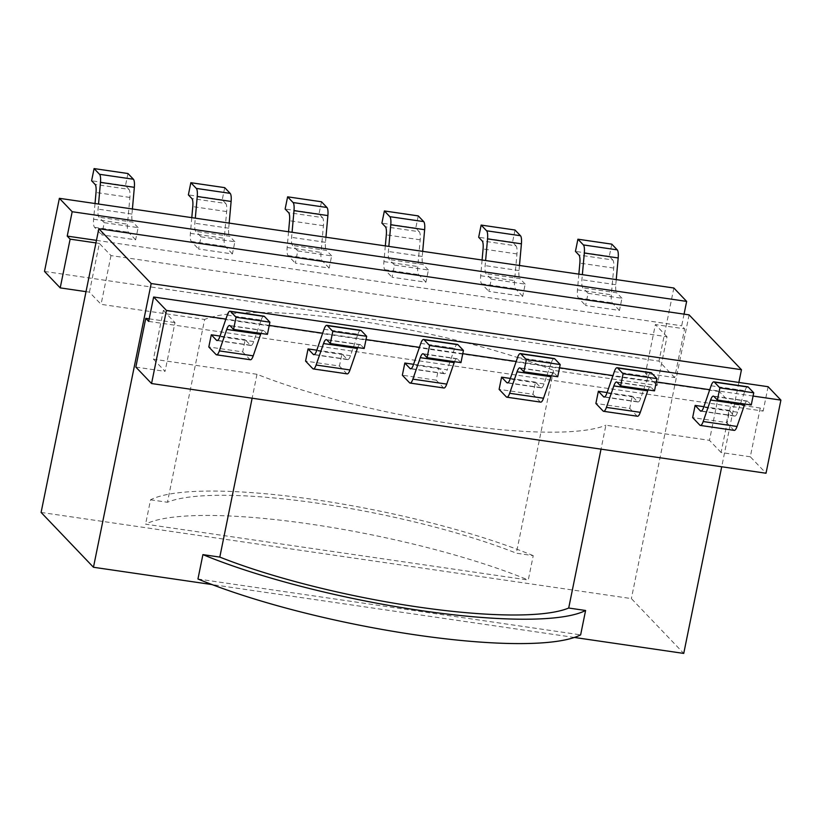 <?xml version="1.0" encoding="UTF-8"?>
<svg xmlns="http://www.w3.org/2000/svg" width="822" height="822" viewBox="0 0 822 822"><rect width="100%" height="100%" fill="white"/><g stroke="black" fill="none" stroke-linecap="round" stroke-linejoin="round"><path stroke-width="0.62" stroke-dasharray="4.11 3.08" d="M753.075 396.05L709.725 389.72M656.316 381.922L612.955 375.592M559.546 367.794L516.195 361.475M462.776 353.676L419.425 347.346M366.006 339.548L322.656 333.218M269.246 325.42L225.886 319.1M684.058 314.138L681.695 325.789L684.603 328.831L674.687 377.575L645.465 373.311L655.381 324.567L684.603 328.831M96.451 240.363L681.695 325.789M768.097 386.71L763.145 411.082L760.237 408.031L750.311 456.785L766.022 473.236M673.855 288.008L658.977 361.135L674.687 377.575M750.311 456.785L721.089 452.511L731.015 403.766L719.373 391.58L709.458 440.335L605.896 425.21L601.026 449.151M760.237 408.031L731.015 403.766M719.373 391.58L163.352 310.418L153.437 359.173L256.998 374.287A215.652 42.497 11.5 0 0 605.896 425.21M153.437 359.173L165.068 371.359L174.983 322.604L163.352 310.418M135.846 367.095L165.068 371.359M721.089 452.511L709.458 440.335M86.022 291.656L89.434 292.149L101.075 304.335L204.637 319.46L167.441 502.263A215.652 42.497 -168.5 0 1 516.339 553.185L533.231 555.651L528.279 580.024L145.586 524.169A230.879 45.498 -168.5 0 1 310.171 524.076A230.879 45.498 -168.5 0 1 528.279 580.024M89.434 292.149L99.349 243.404L110.991 255.591L667.012 336.753L657.097 385.497L553.535 370.383A215.652 42.497 11.5 0 0 204.637 319.46M657.097 385.497L645.465 373.311M44.501 271.435L658.977 361.135M738.875 382.435L721.716 466.762M574.352 637.451L212.025 584.565M256.998 374.287L252.128 398.218M197.948 578.996L580.64 634.861M41.1 512.435L631.378 598.591L683.74 653.418M689.103 314.877L631.378 598.591M553.535 370.383L516.339 553.185M533.231 555.651A230.879 45.498 11.5 0 0 315.134 499.694A230.879 45.498 11.5 0 0 150.549 499.797L145.586 524.169M150.549 499.797L167.441 502.263M110.991 255.591L101.075 304.335M148.669 321.392L763.145 411.082M149.193 318.844L174.983 322.604M95.938 242.911L99.349 243.404M667.012 336.753L655.381 324.567M297.78 250.936L331.646 255.878L329.17 268.064L295.303 263.122L297.78 250.936L292.56 245.459A10.152 2.713 98.3 0 1 291.615 237.373L292.067 232.277M394.55 265.054L428.416 270.006L425.93 282.193L392.063 277.25L394.55 265.054L389.32 259.588A10.152 2.713 98.3 0 1 388.385 251.501L388.837 246.405M491.309 279.182L525.186 284.124L522.7 296.31L488.833 291.368L491.309 279.182L486.09 273.716A10.152 2.713 98.3 0 1 485.144 265.619L485.607 260.533M588.079 293.31L621.946 298.252L619.469 310.439L585.603 305.496L588.079 293.31L582.86 287.834A10.152 2.713 98.3 0 1 581.914 279.747L582.366 274.651M201.01 236.808L234.876 241.75L232.4 253.936L198.534 248.994L201.01 236.808L195.79 231.342A10.152 2.713 98.3 0 1 194.845 223.245L195.307 218.159M104.25 222.69L138.117 227.632L135.63 239.819L101.764 234.876L104.25 222.69L99.02 217.214A10.152 2.713 98.3 0 1 98.075 209.127L98.537 204.031M420.792 343.391L454.658 348.333A10.152 2.713 98.3 0 1 457.464 344.418M454.658 348.333L447.24 369.828L413.374 364.886M443.942 388.005A10.152 2.713 98.3 0 1 443.428 387.717L436.215 380.165L438.691 367.979L443.921 373.445A10.152 2.713 -81.7 0 0 444.435 373.743A10.152 2.713 -81.7 0 0 447.24 369.828M460.957 362.615L457.484 358.978A10.152 2.713 -81.7 0 0 456.97 358.68A10.152 2.713 -81.7 0 0 454.504 361.67M321.484 201.77L319.008 213.956L322.481 217.594L288.604 212.651M329.17 268.064L321.957 260.512A10.152 2.713 98.3 0 1 321.022 252.426L323.416 225.69A10.152 2.713 -81.7 0 0 322.481 217.594M331.646 255.878L326.426 250.412L292.56 245.459M325.944 237.229L325.481 242.315A10.152 2.713 -81.7 0 0 326.426 250.412M436.215 380.165L402.348 375.222M438.691 367.979L413.569 364.31M517.552 357.519L551.418 362.461L544.01 383.946A10.152 2.713 -81.7 0 1 541.205 387.861A10.152 2.713 -81.7 0 1 540.681 387.573L535.461 382.107L532.985 394.293L499.118 389.351M535.461 382.107L510.339 378.439M614.322 371.636L648.188 376.589L640.78 398.074A10.152 2.713 -81.7 0 1 637.975 401.989A10.152 2.713 -81.7 0 1 637.451 401.701L632.231 396.225L629.744 408.411L595.878 403.468M632.231 396.225L607.109 392.556M711.092 385.765L744.958 390.707L737.55 412.202A10.152 2.713 -81.7 0 1 734.734 416.117A10.152 2.713 -81.7 0 1 734.221 415.819L728.991 410.353L726.514 422.539L692.648 417.597M728.991 410.353L703.868 406.685M324.022 329.262L357.889 334.215L350.48 355.7A10.152 2.713 -81.7 0 1 347.665 359.615A10.152 2.713 -81.7 0 1 347.151 359.327L341.931 353.85L339.445 366.037L305.579 361.094M341.931 353.85L316.809 350.182M227.252 315.145L261.119 320.087L253.71 341.572A10.152 2.713 -81.7 0 1 250.905 345.487A10.152 2.713 -81.7 0 1 250.381 345.199L245.162 339.733L242.685 351.919L208.809 346.976M245.162 339.733L220.039 336.064M288.563 231.773L287.145 247.484A10.152 2.713 -81.7 0 0 288.09 255.57L295.303 263.122M319.008 213.956L285.131 209.014M540.712 402.133A10.152 2.713 98.3 0 1 540.188 401.835L532.985 394.293M557.727 376.733L554.254 373.106A10.152 2.713 -81.7 0 0 553.74 372.808A10.152 2.713 -81.7 0 0 551.274 375.798M551.418 362.461A10.152 2.713 98.3 0 1 554.234 358.546M425.93 282.193L418.727 274.64A10.152 2.713 98.3 0 1 417.782 266.554L420.186 239.808A10.152 2.713 -81.7 0 0 419.241 231.722L385.374 226.78M428.416 270.006L423.186 264.53L389.32 259.588M422.703 251.347L422.251 256.443A10.152 2.713 -81.7 0 0 423.186 264.53M418.254 215.898L415.768 228.084L419.241 231.722M385.323 245.891L383.915 261.601A10.152 2.713 -81.7 0 0 384.86 269.698L392.063 277.25M415.768 228.084L381.901 223.142M637.471 416.251A10.152 2.713 98.3 0 1 636.958 415.963L629.744 408.411M654.497 390.861L651.024 387.224A10.152 2.713 -81.7 0 0 650.5 386.936A10.152 2.713 -81.7 0 0 648.044 389.916M648.188 376.589A10.152 2.713 98.3 0 1 650.993 372.664M515.014 230.016L512.538 242.202L516.01 245.84L482.144 240.897M522.7 296.31L515.497 288.769A10.152 2.713 98.3 0 1 514.551 280.672L516.956 253.936A10.152 2.713 -81.7 0 0 516.01 245.84M525.186 284.124L519.956 278.658L486.09 273.716M519.473 265.475L519.011 270.561A10.152 2.713 -81.7 0 0 519.956 278.658M482.093 260.019L480.685 275.73A10.152 2.713 -81.7 0 0 481.62 283.826L488.833 291.368M512.538 242.202L478.671 237.26M734.241 430.379A10.152 2.713 98.3 0 1 733.727 430.091L726.514 422.539M751.257 404.989L747.784 401.352A10.152 2.713 -81.7 0 0 747.27 401.054A10.152 2.713 -81.7 0 0 744.804 404.044M744.958 390.707A10.152 2.713 98.3 0 1 747.763 386.792M611.784 244.144L609.308 256.33L612.78 259.968L578.904 255.026M619.469 310.439L612.256 302.886A10.152 2.713 98.3 0 1 611.321 294.8L613.715 268.064A10.152 2.713 -81.7 0 0 612.78 259.968M621.946 298.252L616.726 292.786L582.86 287.834M616.243 279.603L615.781 284.689A10.152 2.713 -81.7 0 0 616.726 292.786M578.863 274.147L577.455 289.858A10.152 2.713 -81.7 0 0 578.39 297.944L585.603 305.496M609.308 256.33L575.441 251.388M357.889 334.215A10.152 2.713 98.3 0 1 360.694 330.29M347.172 373.876A10.152 2.713 98.3 0 1 346.658 373.589L339.445 366.037M364.187 348.487L360.724 344.85A10.152 2.713 -81.7 0 0 360.2 344.562A10.152 2.713 -81.7 0 0 357.745 347.542M232.4 253.936L225.197 246.395A10.152 2.713 98.3 0 1 224.252 238.298L226.656 211.562A10.152 2.713 -81.7 0 0 225.711 203.466L191.845 198.523M234.876 241.75L229.657 236.284L195.79 231.342M229.174 223.101L228.711 228.187A10.152 2.713 -81.7 0 0 229.657 236.284M224.714 187.642L222.238 199.828L225.711 203.466M191.793 217.645L190.385 233.356A10.152 2.713 -81.7 0 0 191.321 241.452L198.534 248.994M222.238 199.828L188.372 194.886M261.119 320.087A10.152 2.713 98.3 0 1 263.934 316.172M250.412 359.759A10.152 2.713 98.3 0 1 249.888 359.461L242.685 351.919M267.427 334.359L263.954 330.732A10.152 2.713 -81.7 0 0 263.43 330.434A10.152 2.713 -81.7 0 0 260.975 333.424M135.63 239.819L128.427 232.266A10.152 2.713 98.3 0 1 127.482 224.18L129.886 197.434A10.152 2.713 -81.7 0 0 128.941 189.348L95.075 184.405M138.117 227.632L132.887 222.156L99.02 217.214M132.404 208.973L131.952 214.069A10.152 2.713 -81.7 0 0 132.887 222.156M127.955 173.524L125.468 185.71L128.941 189.348M95.023 203.517L93.616 219.227A10.152 2.713 -81.7 0 0 94.561 227.324L101.764 234.876M125.468 185.71L91.602 180.768M457.484 358.978L423.618 354.035M409.551 382.775L443.428 387.717M443.921 373.445L411.144 368.667M325.481 242.315L291.615 237.373M323.416 225.69L289.55 220.738M287.145 247.484L321.022 252.426M288.09 255.57L321.957 260.512M506.321 396.892L540.188 401.835M540.681 387.573L507.914 382.785M544.01 383.946L510.143 379.004M554.254 373.106L520.388 368.153M384.86 269.698L418.727 274.64M383.915 261.601L417.782 266.554M420.186 239.808L386.319 234.866M422.251 256.443L388.385 251.501M603.091 411.021L636.958 415.963M637.451 401.701L604.684 396.913M640.78 398.074L606.913 393.132M651.024 387.224L617.147 382.281M519.011 270.561L485.144 265.619M516.956 253.936L483.079 248.994M480.685 275.73L514.551 280.672M481.62 283.826L515.497 288.769M699.851 425.138L733.727 430.091M734.221 415.819L701.454 411.041M737.55 412.202L703.673 407.26M747.784 401.352L713.917 396.41M615.781 284.689L581.914 279.747M613.715 268.064L579.849 263.112M577.455 289.858L611.321 294.8M578.39 297.944L612.256 302.886M360.724 344.85L326.848 339.907M312.792 368.646L346.658 373.589M347.151 359.327L314.384 354.539M350.48 355.7L316.614 350.758M191.321 241.452L225.197 246.395M190.385 233.356L224.252 238.298M226.656 211.562L192.78 206.62M228.711 228.187L194.845 223.245M263.954 330.732L230.088 325.779M216.022 354.518L249.888 359.461M250.381 345.199L217.614 340.411M253.71 341.572L219.844 336.63M94.561 227.324L128.427 232.266M93.616 219.227L127.482 224.18M129.886 197.434L96.02 192.492M131.952 214.069L98.075 209.127M456.97 358.68L423.104 353.737M444.435 373.743L410.568 368.801M541.205 387.861L507.338 382.918M553.74 372.808L519.864 367.866M637.975 401.989L604.098 397.047M650.5 386.936L616.634 381.994M734.734 416.117L700.868 411.175M747.27 401.054L713.404 396.112M360.2 344.562L326.334 339.62M347.665 359.615L313.798 354.672M263.43 330.434L229.564 325.491M250.905 345.487L217.039 340.544"/><path stroke-width="1.23" d="M686.647 301.407L673.855 288.008L59.379 198.318L72.182 211.716L686.647 301.407L684.058 314.138M225.886 319.1L166.434 310.418L153.632 297.009L768.097 386.71L780.9 400.108L753.075 396.05M709.725 389.72L656.316 381.922M612.955 375.592L559.546 367.794M516.195 361.475L462.776 353.676M419.425 347.346L366.006 339.548M322.656 333.218L269.246 325.42M72.182 211.716L67.219 236.099L96.451 240.363M780.9 400.108L766.022 473.236L151.556 383.535L135.846 367.095L145.761 318.34L148.669 321.392L153.632 297.009M67.219 236.099L70.127 239.14L60.212 287.885L44.501 271.435L59.379 198.318M60.212 287.885L86.022 291.656M741.465 369.705L151.186 283.549L93.461 567.262L41.1 512.435L98.825 228.722L689.103 314.877L741.465 369.705L738.875 382.435M721.716 466.762L683.74 653.418L574.352 637.451M212.025 584.565L93.461 567.262M601.026 449.151L568.701 608.023L585.593 610.489L580.64 634.861A230.879 45.498 -168.5 0 1 416.055 634.954A230.879 45.498 -168.5 0 1 197.948 578.996L202.911 554.624L219.803 557.09L252.128 398.218M151.186 283.549L98.825 228.722M568.701 608.023A215.652 42.497 -168.5 0 1 219.803 557.09M202.911 554.624A230.879 45.498 11.5 0 0 421.018 610.582A230.879 45.498 11.5 0 0 585.593 610.489M145.761 318.34L149.193 318.844M70.127 239.14L95.938 242.911M166.434 310.418L151.556 383.535M423.597 339.476L457.464 344.418A10.152 2.713 98.3 0 1 457.977 344.716L463.433 350.429L429.567 345.487L424.111 339.763A10.152 2.713 -81.7 0 0 423.597 339.476A10.152 2.713 -81.7 0 0 420.792 343.391L413.374 364.886A10.152 2.713 98.3 0 1 410.568 368.801A10.152 2.713 98.3 0 1 410.055 368.503L404.825 363.036L402.348 375.222L409.551 382.775A10.152 2.713 -81.7 0 0 410.075 383.062A10.152 2.713 -81.7 0 0 412.88 379.148L420.289 357.652A10.152 2.713 98.3 0 1 423.104 353.737A10.152 2.713 98.3 0 1 423.618 354.035L427.091 357.673L429.567 345.487M412.88 379.148L446.747 384.09A10.152 2.713 98.3 0 1 443.942 388.005L410.075 383.062M446.747 384.09L454.165 362.605L420.289 357.652M454.504 361.67A10.152 2.713 -81.7 0 0 454.165 362.605M427.091 357.673L460.957 362.615L463.433 350.429M292.067 232.277L294.009 210.638A10.152 2.713 -81.7 0 0 293.074 202.541L326.94 207.483A10.152 2.713 98.3 0 1 327.886 215.58L325.944 237.229M326.94 207.483L321.484 201.77L287.618 196.828L285.131 209.014L288.604 212.651A10.152 2.713 98.3 0 1 289.55 220.738L288.563 231.773M413.569 364.31L404.825 363.036M510.339 378.439L501.595 377.154L499.118 389.351L506.321 396.892A10.152 2.713 -81.7 0 0 506.835 397.19A10.152 2.713 -81.7 0 0 509.65 393.276L517.059 371.78A10.152 2.713 98.3 0 1 519.864 367.866A10.152 2.713 98.3 0 1 520.388 368.153L523.861 371.791L526.337 359.604L520.881 353.892A10.152 2.713 -81.7 0 0 520.367 353.604A10.152 2.713 -81.7 0 0 517.552 357.519L510.143 379.004A10.152 2.713 98.3 0 1 507.338 382.918A10.152 2.713 98.3 0 1 506.814 382.631L501.595 377.154M607.109 392.556L598.365 391.282L595.878 403.468L603.091 411.021A10.152 2.713 -81.7 0 0 603.605 411.308A10.152 2.713 -81.7 0 0 606.41 407.393L613.829 385.908A10.152 2.713 98.3 0 1 616.634 381.994A10.152 2.713 98.3 0 1 617.147 382.281L620.62 385.919L623.107 373.733L617.651 368.02A10.152 2.713 -81.7 0 0 617.127 367.722A10.152 2.713 -81.7 0 0 614.322 371.636L606.913 393.132A10.152 2.713 98.3 0 1 604.098 397.047A10.152 2.713 98.3 0 1 603.584 396.759L598.365 391.282M703.868 406.685L695.124 405.41L692.648 417.597L699.851 425.138A10.152 2.713 -81.7 0 0 700.375 425.436A10.152 2.713 -81.7 0 0 703.18 421.522L710.588 400.026A10.152 2.713 98.3 0 1 713.404 396.112A10.152 2.713 98.3 0 1 713.917 396.41L717.39 400.047L719.867 387.861L714.41 382.138A10.152 2.713 -81.7 0 0 713.897 381.85A10.152 2.713 -81.7 0 0 711.092 385.765L703.673 407.26A10.152 2.713 98.3 0 1 700.868 411.175A10.152 2.713 98.3 0 1 700.354 410.877L695.124 405.41M316.809 350.182L308.055 348.908L305.579 361.094L312.792 368.646A10.152 2.713 -81.7 0 0 313.305 368.934A10.152 2.713 -81.7 0 0 316.11 365.019L323.529 343.534A10.152 2.713 98.3 0 1 326.334 339.62A10.152 2.713 98.3 0 1 326.848 339.907L330.321 343.545L332.807 331.358L327.351 325.646A10.152 2.713 -81.7 0 0 326.827 325.348A10.152 2.713 -81.7 0 0 324.022 329.262L316.614 350.758A10.152 2.713 98.3 0 1 313.798 354.672A10.152 2.713 98.3 0 1 313.285 354.385L308.055 348.908M220.039 336.064L211.295 334.79L208.809 346.976L216.022 354.518A10.152 2.713 -81.7 0 0 216.535 354.816A10.152 2.713 -81.7 0 0 219.351 350.902L226.759 329.406A10.152 2.713 98.3 0 1 229.564 325.491A10.152 2.713 98.3 0 1 230.088 325.779L233.561 329.417L236.037 317.23L230.581 311.517A10.152 2.713 -81.7 0 0 230.057 311.23A10.152 2.713 -81.7 0 0 227.252 315.145L219.844 336.63A10.152 2.713 98.3 0 1 217.039 340.544A10.152 2.713 98.3 0 1 216.515 340.257L211.295 334.79M293.074 202.541L287.618 196.828M509.65 393.276L543.517 398.218A10.152 2.713 98.3 0 1 540.712 402.133L506.835 397.19M543.517 398.218L550.925 376.723L517.059 371.78M551.274 375.798A10.152 2.713 -81.7 0 0 550.925 376.723M523.861 371.791L557.727 376.733L560.203 364.547L554.747 358.834A10.152 2.713 98.3 0 0 554.234 358.546L520.367 353.604M422.703 251.347L424.645 229.698A10.152 2.713 98.3 0 0 423.71 221.611L418.254 215.898L384.377 210.956L381.901 223.142L385.374 226.78A10.152 2.713 98.3 0 1 386.319 234.866L385.323 245.891M388.837 246.405L390.779 224.755A10.152 2.713 -81.7 0 0 389.834 216.669L384.377 210.956M560.203 364.547L526.337 359.604M606.41 407.393L640.287 412.336A10.152 2.713 98.3 0 1 637.471 416.251L603.605 411.308M640.287 412.336L647.695 390.851L613.829 385.908M648.044 389.916A10.152 2.713 -81.7 0 0 647.695 390.851M620.62 385.919L654.497 390.861L656.973 378.675L651.517 372.962A10.152 2.713 98.3 0 0 650.993 372.664L617.127 367.722M485.607 260.533L487.549 238.883A10.152 2.713 -81.7 0 0 486.603 230.787L520.47 235.729A10.152 2.713 98.3 0 1 521.415 243.826L519.473 265.475M520.47 235.729L515.014 230.016L481.147 225.074L478.671 237.26L482.144 240.897A10.152 2.713 98.3 0 1 483.079 248.994L482.093 260.019M486.603 230.787L481.147 225.074M656.973 378.675L623.107 373.733M703.18 421.522L737.046 426.464A10.152 2.713 98.3 0 1 734.241 430.379L700.375 425.436M737.046 426.464L744.465 404.969L710.588 400.026M744.804 404.044A10.152 2.713 -81.7 0 0 744.465 404.969M717.39 400.047L751.257 404.989L753.743 392.803L748.287 387.09A10.152 2.713 98.3 0 0 747.763 386.792L713.897 381.85M582.366 274.651L584.319 253.012A10.152 2.713 -81.7 0 0 583.373 244.915L617.24 249.857A10.152 2.713 98.3 0 1 618.185 257.954L616.243 279.603M617.24 249.857L611.784 244.144L577.917 239.202L575.441 251.388L578.904 255.026A10.152 2.713 98.3 0 1 579.849 263.112L578.863 274.147M583.373 244.915L577.917 239.202M753.743 392.803L719.867 387.861M326.827 325.348L360.694 330.29A10.152 2.713 98.3 0 1 361.218 330.588L366.674 336.301L332.807 331.358M316.11 365.019L349.987 369.962A10.152 2.713 98.3 0 1 347.172 373.876L313.305 368.934M349.987 369.962L357.395 348.477L323.529 343.534M357.745 347.542A10.152 2.713 -81.7 0 0 357.395 348.477M330.321 343.545L364.187 348.487L366.674 336.301M229.174 223.101L231.116 201.452A10.152 2.713 98.3 0 0 230.17 193.365L224.714 187.642L190.848 182.7L188.372 194.886L191.845 198.523A10.152 2.713 98.3 0 1 192.78 206.62L191.793 217.645M195.307 218.159L197.249 196.509A10.152 2.713 -81.7 0 0 196.304 188.413L190.848 182.7M230.057 311.23L263.934 316.172A10.152 2.713 98.3 0 1 264.448 316.46L269.904 322.173L236.037 317.23M219.351 350.902L253.217 355.844A10.152 2.713 98.3 0 1 250.412 359.759L216.535 354.816M253.217 355.844L260.625 334.349L226.759 329.406M260.975 333.424A10.152 2.713 -81.7 0 0 260.625 334.349M233.561 329.417L267.427 334.359L269.904 322.173M132.404 208.973L134.346 187.324A10.152 2.713 98.3 0 0 133.411 179.237L127.955 173.524L94.078 168.582L91.602 180.768L95.075 184.405A10.152 2.713 98.3 0 1 96.02 192.492L95.023 203.517M98.537 204.031L100.479 182.381A10.152 2.713 -81.7 0 0 99.534 174.295L94.078 168.582M424.111 339.763L457.977 344.716M411.144 368.667L410.055 368.503M294.009 210.638L327.886 215.58M507.914 382.785L506.814 382.631M520.881 353.892L554.747 358.834M389.834 216.669L423.71 221.611M390.779 224.755L424.645 229.698M604.684 396.913L603.584 396.759M617.651 368.02L651.517 372.962M487.549 238.883L521.415 243.826M701.454 411.041L700.354 410.877M714.41 382.138L748.287 387.09M584.319 253.012L618.185 257.954M327.351 325.646L361.218 330.588M314.384 354.539L313.285 354.385M196.304 188.413L230.17 193.365M197.249 196.509L231.116 201.452M230.581 311.517L264.448 316.46M217.614 340.411L216.515 340.257M99.534 174.295L133.411 179.237M100.479 182.381L134.346 187.324"/></g></svg>
